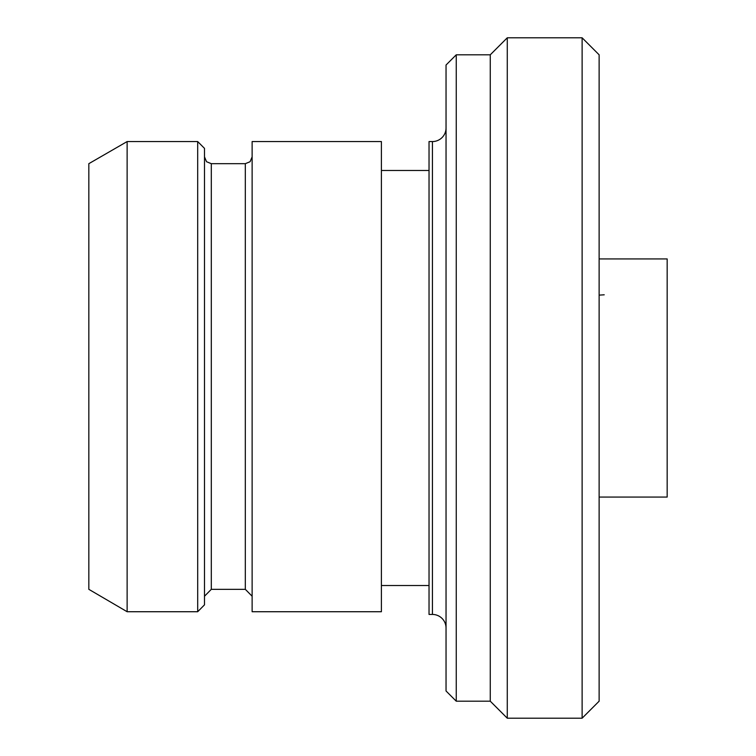 <?xml version="1.0" encoding="UTF-8"?>
<svg xmlns="http://www.w3.org/2000/svg" width="756" height="756" viewBox="0 0 756 756"><rect width="100%" height="100%" fill="white"/><g stroke="black" fill="none" stroke-linecap="round" stroke-linejoin="round"><path stroke-width="1.13" d="M88.83 589.33L88.83 163.674L127.131 141.561L127.131 611.727L88.83 589.33L127.131 611.727L197.694 611.727L204.498 604.838L197.694 611.727L197.685 141.561L127.131 141.561M204.498 604.838L204.498 148.374L204.498 604.838L204.498 596.229L211.302 589.33L245.322 589.33L252.126 596.229M381.402 611.727L252.126 611.727L252.126 141.561L381.402 141.561L381.402 611.727M197.694 611.727L127.131 611.727M381.402 170.478L429.03 170.478M381.402 585.522L429.03 585.522M446.04 628.047A13.608 13.608 180 0 0 432.432 614.439L429.03 614.439L429.03 141.561L432.432 141.561A13.608 13.608 0 0 0 446.04 127.953M446.04 65.016L446.04 690.984L456.246 701.19L490.266 701.19L490.266 54.81L456.246 54.81L446.04 65.016M456.246 54.81L456.246 701.19M490.266 701.19L507.276 718.2L507.276 37.8L490.266 54.81M507.276 37.8L582.12 37.8L582.12 718.2L507.276 718.2M582.12 718.2L599.13 701.19L599.13 54.81L582.12 37.8M599.13 258.93L667.17 258.93L667.17 497.07L599.13 497.07M667.17 380.249L667.17 378.482M667.161 378.822L667.17 377.877M667.17 315.025L667.17 329.389M667.17 357.711L667.17 361.954M667.17 365.658L667.17 369.259M667.17 373.133L667.17 378.416M604.214 294.802L599.13 295.123M599.13 373.7L599.13 362.795M599.13 380.381L599.13 379.276M667.17 434.209L667.17 443.677M245.322 589.33L245.322 163.674L250.094 161.718L252.126 156.87M245.322 163.674L211.302 163.674L211.302 589.33M432.432 614.439L432.432 141.561M204.498 148.374L197.685 141.561M211.302 163.674L206.53 161.718L204.498 156.87"/></g></svg>
